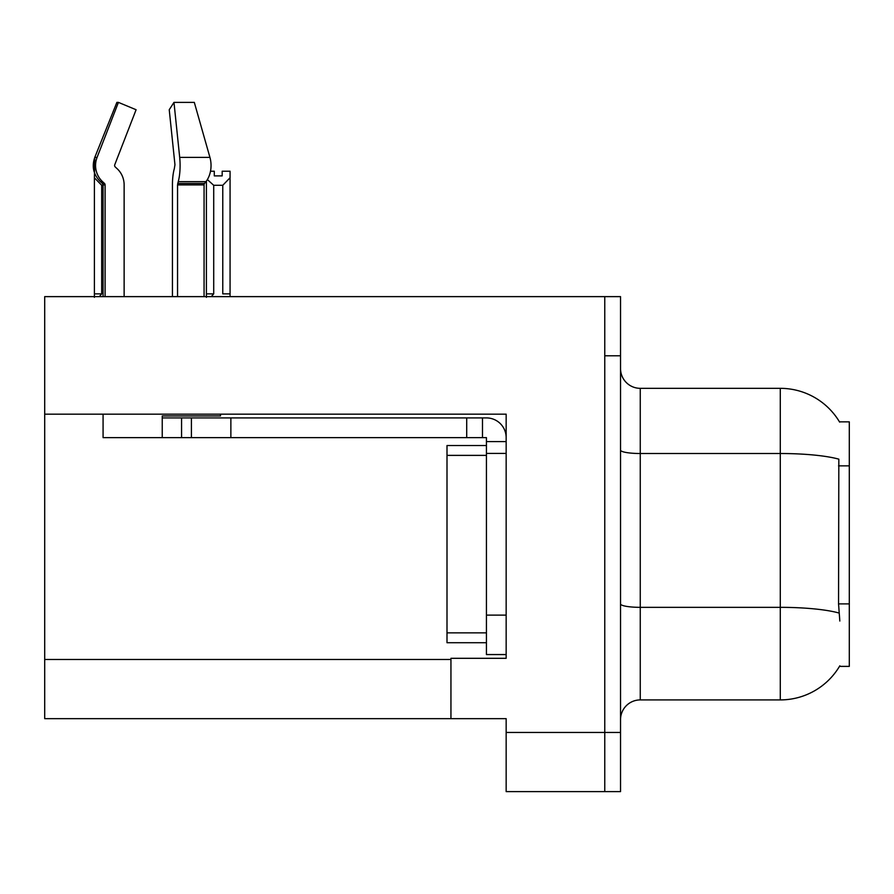 <?xml version="1.0" encoding="UTF-8"?>
<svg xmlns="http://www.w3.org/2000/svg" width="894" height="894" viewBox="0 0 894 894"><rect width="100%" height="100%" fill="white"/><g stroke="black" fill="none" stroke-linecap="round" stroke-linejoin="round"><path stroke-width="1.34" d="M44.7 414.168L506.16 414.168L506.16 615.117L486.437 615.117L486.437 654.564L506.16 654.564L506.16 615.117L506.16 658.308L450.945 658.308L450.945 718.653L44.7 718.653L44.7 296.629L604.769 296.629L604.769 791.615L506.16 791.615L506.16 732.454L604.769 732.454L604.769 791.615L620.537 791.615L620.537 732.454L604.769 732.454L604.769 355.79L620.537 355.79L620.537 732.454M450.945 718.653L506.16 718.653L506.16 732.454M839.477 421.856L849.3 421.856L849.3 666.388L839.477 666.388L839.824 665.806A69.017 69.017 0 0 1 780.283 699.913A69.017 69.017 0 0 0 839.477 666.388M620.537 719.636A19.724 19.724 0 0 1 640.26 699.913L780.283 699.913L780.283 388.331L640.26 388.331A19.724 19.724 0 0 1 620.537 368.607A19.724 19.724 0 0 0 640.26 388.331L640.26 699.913M839.622 422.102A69.017 69.017 0 0 0 780.283 388.331A69.017 69.017 0 0 1 839.622 422.102M839.824 621.039L838.55 603.897L838.829 459.158A69.017 11.991 180 0 0 780.283 453.515L640.26 453.515A19.724 3.42 -0 0 1 620.537 450.095M604.769 296.629L620.537 296.629L620.537 355.79M210.503 171.212L214.292 171.212L214.292 175.883L222.181 175.883L214.292 175.883M222.181 175.883L222.181 171.212L230.071 171.212L230.071 177.761L222.774 185.293L213.711 185.293L213.711 293.869L211.275 296.629M222.774 185.293L222.774 293.869L230.071 293.869L230.071 177.761M206.413 181.024L206.413 297.344L206.413 181.024L206.413 293.869L213.711 293.869M230.071 293.869L230.071 296.629M213.711 185.293L207.363 179.582M103.078 185.293L101.692 185.293L101.692 293.869L94.395 293.869L94.395 297.344M101.692 293.869L99.268 296.629M101.692 185.293L94.395 177.761L94.395 293.869M124.132 296.629L124.132 184.89A21.691 20.953 90 0 0 117.17 168.742L115.248 166.954A1.967 1.9 -90 0 1 114.745 164.753L136.1 109.739L118.421 102.385L97.077 157.4L94.775 157.4L94.395 177.761M177.548 296.629L177.548 184.89L178.23 181.638A21.691 5.61 -90 0 0 179.694 157.4L209.934 157.4A21.691 15.343 90 0 1 205.944 181.638A21.691 15.343 90 0 0 209.934 157.4L194.311 102.385L173.972 102.385L169.234 109.739L174.956 164.753L174.308 168.742A21.691 5.61 -90 0 0 172.441 184.89L172.441 296.629M103.078 296.629L103.078 184.89L105.09 184.89A1.967 1.9 -90 0 0 104.453 183.426L102.419 183.426L100.419 181.638L102.531 181.638L104.453 183.426A1.967 1.9 -90 0 1 105.09 184.89L105.09 296.629M118.421 102.385L116.879 102.385L94.775 157.4C91.59 166.664 93.468 174.743 100.419 181.638M220.494 414.168L220.494 415.945L162.239 415.945L162.239 417.911L191.417 417.911L191.417 437.635L103.078 437.635L103.078 414.168M178.23 181.638L205.944 181.638L204.536 183.426A1.967 1.397 -90 0 0 204.067 184.89L204.067 296.629M114.745 164.753A1.967 1.9 -90 0 0 115.248 166.954L117.17 168.742M179.694 157.4L173.972 102.385M97.077 157.4A21.691 20.953 90 0 0 102.531 181.638M191.417 417.911L486.437 417.911A19.724 19.724 0 0 1 506.16 437.647M191.417 437.635L486.437 437.635L486.437 441.58L506.16 441.58M486.437 654.564L506.16 654.564M482.492 437.635L482.492 417.911M506.16 453.414L486.437 453.414L486.437 441.58M486.437 615.117L486.437 445.525L447 445.525L447 642.73L486.437 642.73M466.713 437.635L466.713 417.911M44.7 659.493L450.945 659.493M849.3 465.852L838.55 465.852M849.3 603.897L838.55 603.897M839.053 613.038A69.017 11.991 180 0 0 780.283 607.339L640.26 607.339A19.724 3.42 0 0 1 620.537 603.908M162.239 437.635L162.239 417.911M204.067 184.89L177.548 184.89M204.536 183.426L177.716 183.426M230.864 437.635L230.864 417.911M181.56 437.635L181.56 417.911M447 632.863L486.437 632.863M447 455.381L486.437 455.381M102.419 183.426L103.078 184.89"/></g></svg>
